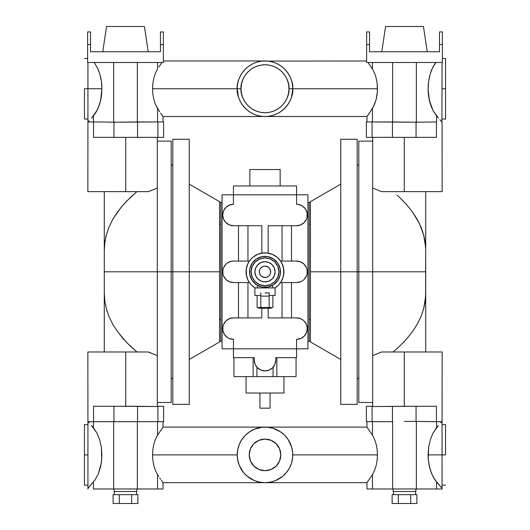 <?xml version="1.0" encoding="UTF-8"?>
<svg xmlns="http://www.w3.org/2000/svg" width="530" height="530" viewBox="0 0 530 530"><rect width="100%" height="100%" fill="white"/><g stroke="black" fill="none" stroke-linecap="round" stroke-linejoin="round"><path stroke-width="0.79" d="M269.737 286.544L270.85 286.134A15.469 15.469 0 0 0 280.469 271.817A15.469 15.469 0 0 1 265 287.286A15.469 15.469 0 0 1 249.531 271.817A15.469 15.469 0 0 0 258.713 285.948L258.011 285.617L258.713 285.948M259.15 286.134L259.64 286.326M267.928 287.002L273.593 284.676L277.859 280.41L280.171 274.838L280.171 268.803L277.859 263.224L273.593 258.958L268.014 256.646L261.986 256.646L256.407 258.958L252.141 263.224L249.829 268.803L249.829 274.838L252.141 280.41L256.407 284.676L261.986 286.988L268.014 286.988M260.276 274.977L260.985 275.839L259.753 273.99L259.316 271.817A5.684 5.684 0 0 1 265 266.139A5.684 5.684 0 0 1 270.684 271.817L270.247 273.99L269.015 275.839L269.724 274.977M254.897 271.817A10.103 10.103 0 0 1 265 261.714A10.103 10.103 0 0 1 275.103 271.817L274.335 275.686L272.142 278.959L268.862 281.152L265 281.92L261.138 281.152L257.858 278.959L255.665 275.686L254.897 271.817L255.665 267.955L257.858 264.675L261.138 262.489L265 261.714L268.862 262.489L272.142 264.675L274.335 267.955L275.103 271.817A10.103 10.103 0 0 1 265 281.92A10.103 10.103 0 0 1 254.897 271.817M278.886 271.817A13.886 13.886 0 0 1 265 285.703A13.886 13.886 0 0 1 251.114 271.817A13.886 13.886 0 0 1 265 257.931A13.886 13.886 0 0 1 278.886 271.817L277.833 266.504L274.818 261.999L270.313 258.985L265 257.931L259.687 258.985L255.182 261.999L252.167 266.504L251.114 271.817L252.167 277.13L255.182 281.635L259.687 284.65L265 285.703L270.313 284.65L274.818 281.635L277.833 277.13L278.886 271.817M257.428 285.306L257.428 287.916L257.428 285.306M272.572 287.916L272.572 285.306L272.572 287.916M265 292.944L269.167 292.812L269.167 307.486L272.89 307.486L272.89 295.488L272.89 307.486L260.833 307.486L260.833 296.124L269.167 296.124L269.167 292.812L265 292.944M254.897 295.488L260.833 295.488L254.897 295.488L254.897 287.916L254.897 295.488M275.103 287.916L254.897 287.916L275.103 287.916L275.103 295.488L275.103 287.916M269.167 295.488L275.103 295.488L269.167 295.488M257.11 307.486L257.11 295.488L257.11 307.486L260.833 307.486L257.11 307.486M258.686 307.486L258.686 308.241L271.314 308.241L271.314 307.486L271.314 308.241L258.686 308.241L258.686 307.486M257.726 254.334L252.982 257.176L250.359 259.806L248.298 262.893L246.874 266.318L246.152 269.962L246.278 274.659L247.96 280.085L249.398 282.55L233.439 282.55A10.732 10.732 0 0 1 222.706 271.817A10.732 10.732 0 0 1 233.439 261.085L249.398 261.085L247.96 263.549L246.278 268.975L246.423 275.514L247.503 279.065L249.252 282.338L251.611 285.206L255.023 287.916A18.941 18.941 0 0 1 265 252.876A18.941 18.941 0 0 1 274.977 287.916L278.389 285.206L280.748 282.338L282.497 279.065L283.577 275.514L283.722 268.975L282.04 263.549L280.602 261.085L296.561 261.085A10.732 10.732 0 0 1 307.294 271.817A10.732 10.732 0 0 1 296.561 282.55L280.602 282.55L283.086 277.435L283.941 271.817L283.126 266.318L280.748 261.297L277.018 257.176L272.248 254.32L266.855 252.969L261.846 253.141L261.846 225.734L233.439 225.734A10.732 10.732 0 0 1 222.706 215.001A10.732 10.732 0 0 1 233.439 204.269L233.439 194.802L233.439 204.269L229.331 205.09L225.846 207.415L223.521 210.894L222.706 215.001L223.521 219.109L222.911 217.095M223.521 332.741L222.911 330.727L224.515 334.596L227.476 337.557L229.331 338.551L233.439 339.366L233.439 348.833L307.93 348.833L296.561 348.833L296.561 357.671L275.732 357.671L275.732 360.201L275.732 357.671L296.561 357.671L296.561 348.833L233.439 348.833L233.439 357.671L254.268 357.671L233.439 357.671L233.439 348.833L222.07 348.833L222.07 194.802L222.07 348.833L233.439 348.833L233.439 339.366A10.732 10.732 0 0 1 222.706 328.633A10.732 10.732 0 0 1 233.439 317.901L259.137 317.901M296.058 357.671L296.058 376.611L296.058 357.671M249.849 169.547L249.849 185.964L249.849 169.547L280.151 169.547L249.849 169.547M280.151 185.964L280.151 169.547L280.151 185.964M309.189 224.157L310.454 224.157L309.189 224.157L309.189 319.477L309.189 202.374L307.93 202.374L309.189 202.374L309.189 224.157M220.811 224.157L220.811 319.477L219.546 319.477L220.811 319.477L220.811 319.875L220.811 224.157L219.546 224.157L220.811 224.157M283.941 393.028L283.941 376.611L283.941 393.028L246.059 393.028L283.941 393.028M246.059 376.611L246.059 393.028L246.059 376.611M340.757 271.817L310.454 271.817L310.454 341.976L310.454 271.817L340.757 271.817L340.757 404.39L340.757 271.817L357.167 271.817L340.757 271.817L340.757 139.251L340.757 271.817M157.304 402.495L171.19 402.495L171.19 271.817L189.243 271.817L189.243 404.39L189.243 271.817L219.546 271.817L219.546 341.976L219.546 271.817L172.833 271.817L172.833 404.39L172.833 271.817L157.304 271.817L157.304 406.536L113.943 406.285L113.943 421.429L113.943 406.285L93.565 406.285L125.736 406.285L125.736 351.993L87.861 351.993L87.927 421.688M259.952 393.028L259.952 408.173L270.048 408.173L270.048 393.028L270.048 408.173L259.952 408.173L259.952 393.028M357.167 404.39L357.167 271.817L358.81 271.817L357.167 271.817L357.167 404.39L340.757 404.39M358.81 271.817L358.81 402.495L358.81 271.817L372.696 271.817L358.81 271.817L358.81 141.139L358.81 271.817M391.041 191.641L381.554 191.641L372.696 188.018L381.554 191.641L372.696 188.018L381.554 191.641L404.264 191.641L404.264 137.356L383.203 137.356L392.465 137.356L392.465 121.953L366.382 121.953L366.382 137.356L372.696 137.356L372.696 406.536L404.264 406.285L404.264 351.993L381.554 351.993L372.696 355.617L381.554 351.993L442.139 351.993L404.264 351.993L404.264 406.285L436.435 406.285L416.057 406.285L416.057 421.429L416.057 406.285L372.696 406.536L372.696 271.817L425.723 271.817L372.696 271.817L372.696 137.356L372.087 137.356L372.087 121.953L366.382 121.953L366.382 137.356L372.087 137.356L372.087 121.953L416.368 122.205L416.368 62.48L416.368 122.205L392.465 121.953L392.465 137.356L416.057 137.356L416.057 122.205L416.057 137.356L436.435 137.356L404.264 137.356L404.264 191.641L442.139 191.641L442.073 121.953M385.257 351.993L393.101 351.993L399.872 345.951L406.424 339.173L412.26 331.952L417.17 324.386L420.972 316.655L423.669 308.718L425.603 296.581L425.723 251.286M382.428 191.641L385.257 191.641M387.43 191.641L388.391 191.641M397.01 195.033L399.852 197.663M403.197 200.989L399.872 197.69L406.424 204.461L412.294 211.735M417.156 219.228L420.767 226.502M422.476 230.974L422.649 231.491M423.139 233.061L424.59 238.937L425.689 248.994M423.722 235.115L424.305 237.559M141.57 351.993L148.446 351.993L157.304 355.617L148.161 351.993M144.604 351.993L143.259 351.993M138.966 351.993L136.8 351.907M104.397 296.581L104.311 294.66M148.446 191.641L157.304 188.018L148.446 191.641L87.861 191.641L148.446 191.641L157.304 188.018L148.446 191.641L136.899 191.641L126.796 200.996L120.562 208.018L112.837 219.241L109.008 227.032L106.331 234.929L104.774 242.952L104.278 251.187L104.278 271.817L157.304 271.817L104.278 271.817L104.278 292.348M366.382 421.688L366.382 406.285L366.382 421.688L372.087 421.688L366.382 421.688M171.19 402.495L171.19 271.817L157.304 271.817L157.304 137.356L146.797 137.356L157.913 137.356L157.913 121.953L163.618 121.953L137.535 121.953L137.535 137.356L146.797 137.356L125.736 137.356L125.736 191.641L125.736 137.356L93.565 137.356L113.943 137.356L113.943 122.205L113.943 137.356L137.535 137.356L137.535 121.953L113.632 122.205L113.632 62.48L113.632 122.205L157.913 121.953L157.913 137.356L157.304 137.356L157.304 406.536L137.535 406.285L137.535 421.688L99.965 421.688L163.618 421.688L163.618 406.285L157.913 406.285L157.913 421.688L163.618 421.688L163.618 406.285L157.304 406.285L157.913 406.285L157.913 421.688L137.535 421.688L137.535 406.285L125.736 406.285L125.736 351.993L87.861 351.993M163.618 121.953L163.618 137.356L163.618 121.953M434.143 64.985L435.865 62.48L434.143 64.985M432.579 67.84L433.54 66.005M430.711 72.378L431.606 70M428.578 81.54L429.353 77.208M428.127 87.072L428.247 84.78M291.586 446.843L288.101 439.463L284.643 435.249L280.43 431.798L273.063 428.313L267.723 427.246L262.277 427.246L254.373 429.227L249.57 431.798L245.357 435.249L241.905 439.456L239.335 444.259L237.758 449.473L237.221 454.899L152.541 454.892L152.865 449.447L153.839 444.213L155.422 439.39L157.549 435.17L157.549 421.688L157.549 435.17L163.048 427.114L163.048 421.688L163.048 427.114L157.549 435.17L155.422 439.39L153.839 444.213L152.865 449.447L152.541 454.892L237.221 454.892A27.779 27.779 0 0 1 265 427.114A27.779 27.779 0 0 1 292.779 454.892L377.459 454.892L377.135 449.447L376.161 444.213L374.577 439.39L372.451 435.17L366.952 427.114L372.451 435.17L372.451 421.688L372.451 435.17L374.577 439.39L376.161 444.213L377.135 449.447L377.459 454.892L292.779 454.879M94.135 62.48L97.401 67.787L99.852 74.154L101.382 81.262L101.899 88.742L101.329 96.586L99.653 103.993L96.97 110.545L91.591 118.024L93.419 115.884L93.419 121.953L93.419 115.884L95.294 113.387L98.434 107.398L100.627 100.369L101.899 88.742L84.449 88.742L87.927 88.742L87.927 62.48L87.927 88.742L101.899 88.742L101.382 81.262L99.852 74.154L97.401 67.787L94.174 62.533M367.376 427.69L367.88 428.386M292.779 454.892L292.779 454.892A27.779 27.779 0 0 1 265 482.664A27.779 27.779 0 0 1 237.221 454.892L237.758 460.312L239.335 465.519L243.528 472.515L247.377 476.364L254.373 480.551L259.581 482.134L265 482.664L270.419 482.134L275.627 480.551L282.623 476.364L286.472 472.515L289.499 467.983L291.579 462.955L292.646 457.615L292.646 452.169L291.579 446.83M433.646 406.285L436.435 406.285L436.435 421.688L416.368 421.429L416.368 488.978L392.657 488.978L392.657 421.688L392.657 488.978L372.451 488.978L372.451 474.608L372.451 488.978L366.952 488.978L366.952 482.664L366.952 488.978L442.073 488.978L436.581 488.978L436.581 482.035L441.682 487.905M445.551 59.022L445.551 88.742L442.073 88.742L445.551 88.742L445.551 119.045L445.551 58.446L442.391 58.446M162.624 427.683L162.12 428.379M84.449 88.742L84.449 119.045L84.449 88.742M157.549 108.465L157.549 121.953L157.549 108.465L158.655 110.214L155.422 104.244L157.549 108.465M159.682 111.77L158.655 110.214L159.682 111.77M162.12 115.255L163.048 116.52L163.048 121.953L163.048 116.52L160.623 113.142L161.975 115.056M442.073 488.978L442.073 488.349L434.706 479.537L431.566 473.548L429.373 466.519L428.247 458.841L428.671 447.048L430.347 439.642L433.03 433.089L438.409 425.61L436.581 427.75L436.581 421.688L436.581 427.75L433.03 433.089L430.347 439.642L428.671 447.048L428.101 454.892L445.551 454.892L442.073 454.892L442.073 488.349L442.073 454.892L428.101 454.892L428.671 462.73L430.347 470.136L433.03 476.695L436.581 482.035L436.581 488.978L416.368 488.978L416.368 421.429L441.914 421.688L436.435 421.688L436.435 406.285M393.154 488.978L393.154 491.509L415.878 491.509L415.878 488.978L415.878 491.509L393.154 491.509L393.154 488.978M284.643 108.385L282.682 110.167M290.665 99.375L289.506 101.82M367.058 116.381L372.451 108.465L374.577 104.244L376.161 99.428L377.135 94.188L377.459 88.742L292.779 88.742L291.666 96.52L292.355 93.558M368.131 114.904L367.873 115.268M88.318 487.911L95.294 479.537L98.434 473.548L101.329 462.73L101.899 454.892L101.329 447.048L99.653 439.642L96.97 433.089L93.419 427.75L93.419 421.688L93.419 427.75L91.591 425.61L96.97 433.089L99.653 439.642L101.329 447.048L101.753 458.841L100.627 466.519L98.434 473.548L95.294 479.537L87.927 488.349L87.927 488.978L87.927 421.502L87.927 488.349M114.122 488.978L114.122 491.509L136.846 491.509L136.846 488.978L136.846 491.509L114.122 491.509L114.122 488.978M162.63 115.957L162.127 115.262L162.63 115.957M153.839 99.428L155.422 104.244L153.839 99.428L152.865 94.188L153.839 99.428M152.541 88.742L152.865 94.188L152.541 88.742L237.221 88.742L152.541 88.742L152.865 83.296L152.541 88.742M238.321 96.48L237.221 88.742C236.108 96.871 244.443 116.143 265 116.52C285.557 116.143 293.892 96.871 292.779 88.742L292.779 88.782M245.357 108.385L247.311 110.16M254.32 114.387L256.878 115.308M259.561 115.984L260.674 116.183M445.551 454.892L445.551 424.59L445.551 454.892M237.221 454.886L237.36 452.163M269.326 427.452L270.154 427.597M272.095 115.6L273.01 115.341M278.091 113.241L276.329 114.102M258.011 115.626L256.904 115.315M163.048 116.52L264.801 116.52M84.449 484.612L84.449 454.892L87.927 454.892L84.449 454.892L84.449 424.59L84.449 485.195L87.927 485.195M280.781 454.892A15.781 15.781 0 0 1 265 470.673A15.781 15.781 0 0 1 249.219 454.892A15.781 15.781 0 0 1 265 439.112A15.781 15.781 0 0 1 280.781 454.892L279.582 460.928L276.156 466.049L271.042 469.474L265 470.673L258.958 469.474L253.844 466.049L250.418 460.928L249.219 454.892L250.418 448.85L253.844 443.729L258.958 440.311L265 439.112L271.042 440.311L276.156 443.729L279.582 448.85L280.781 454.892M412.373 494.662L416.905 494.662L416.905 503.5L416.905 494.662L410.71 494.662L410.71 503.5L416.905 503.5L398.322 503.5L410.71 503.5L410.71 494.662L412.373 494.662M401.641 494.662L410.71 494.662L398.322 494.662L398.322 503.5L398.322 494.662L401.641 494.662M393.783 494.662L398.322 494.662L392.12 494.662L392.12 503.5L398.322 503.5L392.12 503.5L392.12 494.662L393.783 494.662M393.406 491.509L393.406 494.662L393.406 491.509M415.626 494.662L415.626 491.509L415.626 494.662M292.732 90.345L292.779 88.742L288.989 88.742C289.95 95.764 282.755 112.406 265 112.731C247.245 112.406 240.05 95.764 241.011 88.742L237.221 88.742L241.011 88.742L241.475 93.426L242.839 97.924L245.052 102.071L248.04 105.709L251.67 108.69L255.818 110.909L260.323 112.274L265 112.731L269.677 112.274L274.182 110.909L278.329 108.69L281.96 105.709L284.948 102.071L287.161 97.924L288.525 93.426L288.989 88.742L288.525 84.065L287.161 79.566L284.948 75.419L281.96 71.782L278.329 68.801L274.182 66.581L269.677 65.216L265 64.753L260.323 65.216L255.818 66.581L251.67 68.801L248.04 71.782L245.052 75.419L242.839 79.566L241.475 84.065L241.011 88.742C240.05 81.726 247.245 65.084 265 64.753C282.755 65.084 289.95 81.726 288.989 88.742L292.779 88.742C293.892 80.62 285.557 61.347 265 60.97C244.443 61.347 236.108 80.62 237.221 88.742L237.221 88.735A27.779 27.779 0 0 1 265 60.97A27.779 27.779 0 0 1 292.779 88.742L292.779 88.742A27.779 27.779 0 0 1 265 116.52A27.779 27.779 0 0 1 237.221 88.742L237.221 88.702M427.24 51.755L423.45 26.5L385.575 26.5L381.785 51.755L385.575 26.5L423.45 26.5L427.24 51.755M133.341 494.662L137.88 494.662L137.88 503.5L137.88 494.662L131.678 494.662L131.678 503.5L137.88 503.5L119.29 503.5L131.678 503.5L131.678 494.662L133.341 494.662M122.609 494.662L131.678 494.662L119.29 494.662L119.29 503.5L119.29 494.662L122.609 494.662M114.752 494.662L119.29 494.662L113.095 494.662L113.095 503.5L119.29 503.5L113.095 503.5L113.095 494.662L114.752 494.662M114.374 491.509L114.374 494.662L114.374 491.509M136.594 494.662L136.594 491.509L136.594 494.662M148.214 51.755L144.425 26.5L106.55 26.5L102.76 51.755L106.55 26.5L144.425 26.5L148.214 51.755M267.796 116.381L264.947 116.52M237.758 83.329L237.645 83.932M245.37 69.092L247.318 67.323M249.458 65.727L251.909 64.249M366.634 60.97L262.204 61.109M270.439 61.507L269.326 61.308M273.116 62.182L271.989 61.864M276.329 63.388L280.463 65.667M288.174 73.438L286.531 71.199M292.348 83.899L292.249 83.343M90.511 31.926L87.609 31.926L90.511 31.926L90.511 44.553L87.609 44.553L87.609 31.926L87.609 62.48L87.609 44.553L90.511 44.553L90.511 31.926M90.511 51.755L90.511 44.553L90.511 51.755L160.457 51.755L90.511 51.755M160.457 31.926L160.457 51.755L160.457 31.926L163.366 31.926L163.366 44.553L160.457 44.553L163.366 44.553L163.366 62.48L87.609 62.48L163.366 62.48L163.366 31.926L160.457 31.926M369.542 51.755L369.542 31.926L366.634 31.926L369.542 31.926L369.542 44.553L366.634 44.553L366.634 31.926L366.634 44.553L369.542 44.553L369.542 51.755L439.489 51.755L369.542 51.755M439.489 31.926L439.489 51.755L439.489 31.926L442.391 31.926L442.391 44.553L439.489 44.553L442.391 44.553L442.391 62.48L366.634 62.48L366.634 44.553L366.634 62.48L442.391 62.48L442.391 31.926L439.489 31.926M251.909 113.241L253.671 114.102M241.905 104.178L243.469 106.291M274.911 114.692L275.627 114.407M269.326 116.183L270.472 115.977M275.68 63.103L273.063 62.162M284.643 69.105L282.689 67.323M292.249 83.362L291.679 81.01M292.242 83.323L292.732 87.205M237.268 87.145L237.758 83.323M239.335 78.115L240.494 75.671M254.32 63.103L255.089 62.798M260.674 61.308L259.528 61.513M257.905 61.891L256.937 62.162M163.366 60.97L265.199 60.97M292.779 454.925L292.765 455.72M260.674 482.326L259.846 482.187M251.902 479.385A27.779 27.779 0 0 0 254.373 480.551L254.34 480.544M158.841 66.985L161.941 62.48L158.834 66.999M153.839 78.062L152.865 83.296L153.839 78.062L155.422 73.246L153.839 78.062M157.549 69.026L155.422 73.246L157.549 69.026L157.549 62.48L157.549 69.026M88.086 421.688L93.565 421.688L88.086 421.688M88.623 422.218L89.186 422.854M93.419 488.978L93.419 482.035L93.419 488.978L113.632 488.978L93.419 488.978M368.92 63.693L372.451 69.026L372.451 62.48L372.451 69.026L368.058 62.48M372.438 69.006L374.577 73.246L372.451 69.026M376.161 78.062L374.577 73.246L376.161 78.062L377.135 83.296L376.161 78.062M292.779 88.742L377.459 88.742L377.135 83.296L377.38 91.478L376.161 99.428L373.577 106.437L369.397 113.115M441.377 422.218L440.814 422.854M240.507 441.795A27.779 27.779 0 0 0 237.751 449.5M275.627 480.551A27.779 27.779 0 0 0 278.098 479.385M289.493 467.99A27.779 27.779 0 0 0 292.249 460.278M442.073 454.892L442.073 421.502L442.073 454.892M442.073 421.688L442.139 351.993M137.343 121.953L137.343 62.48L137.343 121.953M113.632 122.205L99.965 121.953L113.632 122.205M88.623 121.416L89.186 120.78M97.434 67.86L97.984 69.046M98.779 70.974L99.289 72.378M100.647 77.208L100.322 75.85M100.786 77.857L101.104 79.507M101.416 81.534L101.621 83.256M101.793 85.303L101.873 87.072M101.687 93.532L101.846 91.193M101.733 93.008L101.528 95.089M100.422 101.223L100.932 98.905M100.581 100.581L100.071 102.588M99.607 104.152L98.938 106.106M98.388 107.51L97.553 109.385L98.388 107.504M96.93 110.618L95.857 112.506L96.937 110.611M93.565 406.285L93.565 421.688L99.965 421.688L93.565 421.688L93.565 406.285L96.354 406.285M366.952 482.664L372.451 474.608L366.952 482.664L163.048 482.664L162.637 482.108L162.942 482.532M162.624 482.095L162.12 481.399M162.134 481.419L161.458 480.478L162.134 481.419M160.63 479.305L159.689 477.921L160.63 479.305M158.655 476.357L157.549 474.608L158.655 476.357M163.048 488.978L113.632 488.978L113.632 421.429L113.632 488.978L157.549 488.978L157.549 474.608L155.422 470.388L153.839 465.572L152.865 460.338L152.541 454.892L152.865 460.338L153.839 465.572L155.422 470.388L157.549 474.608L157.549 488.978L163.048 488.978L163.048 482.664M369.383 113.135L366.952 116.52L366.952 121.953M372.451 121.953L372.451 108.465L372.451 121.953M392.657 121.953L392.657 62.48L392.657 121.953M438.409 118.024L436.581 115.884L436.581 121.953L436.581 115.884L433.103 110.684L429.472 100.799L428.108 89.477L428.545 81.792L430.049 74.485L432.533 67.933L435.865 62.48L432.533 67.933L430.049 74.485L428.545 81.792L428.108 89.477L428.75 97.116L430.446 104.317L433.103 110.684L438.409 118.031M433.573 65.945L432.566 67.86M431.996 69.085L431.221 70.974M429.671 75.876L429.214 77.857M428.896 79.507L428.584 81.534M428.379 83.256L428.207 85.297M428.101 88.742L428.101 89.106L428.101 88.742M428.154 91.193L428.267 93.008M428.472 95.102L428.313 93.532M429.068 98.905L429.419 100.581M429.936 102.608L430.393 104.152M431.062 106.106L431.612 107.51M436.435 137.356L436.435 121.953L416.368 122.205L436.435 121.953L436.435 137.356L433.646 137.356M441.854 121.953L439.96 119.806L441.848 121.953M377.135 460.338L377.459 454.892L377.135 460.338L376.161 465.572L377.135 460.338M374.577 470.388L376.161 465.572L374.577 470.388L372.451 474.608L374.577 470.388M367.376 482.095L367.88 481.406M93.565 137.356L93.565 121.953L99.965 121.953L88.086 121.953L93.565 121.953L93.565 137.356L96.354 137.356M99.587 104.205L98.951 106.066M101.422 81.54L101.753 84.78M97.421 67.84L98.395 70M87.927 121.953L87.861 191.641M87.927 88.742L87.927 122.132L87.927 88.742M137.343 488.978L137.343 421.688L137.343 488.978M430.413 104.205L429.578 101.237M431.612 107.504L431.056 106.073M441.914 121.953L442.073 62.48L441.914 121.953M404.39 421.429L416.368 421.429L404.39 421.429M157.913 137.356L163.618 137.356L157.913 137.356M104.278 251.286L104.278 292.447L104.774 300.689L104.278 292.447L104.278 351.993M106.451 309.149L107.047 311.196M106.331 308.705L104.774 300.689L106.331 308.705L109.008 316.609L112.837 324.4L117.726 331.926L126.796 342.638L136.899 351.993L130.148 345.971L123.589 339.193L117.726 331.926L112.837 324.4L109.008 316.609L106.331 308.718M104.278 191.641L104.278 251.187L104.774 242.952L106.331 234.929L109.008 227.032L112.837 219.241L117.726 211.708L123.589 204.448L130.148 197.663L136.886 191.661M106.59 233.995L105.914 236.592M148.446 351.993L125.736 351.993L148.446 351.993L157.304 355.617L148.446 351.993M425.723 292.348L425.723 191.641M425.723 351.993L425.723 292.447L425.232 300.656L423.669 308.718L420.972 316.655L417.17 324.386L412.26 331.952L406.424 339.173L399.872 345.951L393.101 351.993L391.041 351.993M417.143 324.433L417.567 323.678M406.391 339.207L403.204 342.638M424.199 237.076L423.689 234.995M425.093 241.925L424.888 240.594M420.972 226.979L423.669 234.923L419.21 223.097L412.26 211.682L417.17 219.248M381.554 191.641L442.139 191.641M392.465 421.688L372.087 421.688L372.087 406.285L366.382 406.285L372.696 406.285L372.087 406.285L372.087 421.688L392.465 421.688L392.465 406.285L392.465 421.688M104.311 248.961L104.397 247.053M105.006 241.269L105.159 240.322M105.709 237.513L105.907 236.625M138.959 191.641L141.57 191.641M143.259 191.641L144.703 191.641M425.689 294.693L425.603 296.595M425.206 300.835L424.841 303.299M424.305 306.075L423.715 308.54M423.669 308.705L423.139 310.573M422.649 312.144L422.476 312.667M399.852 345.971L397.01 348.601M388.258 351.993L387.258 351.993M372.696 137.356L383.203 137.356L372.696 137.356M425.603 247.053L423.669 234.923M412.26 211.682L406.424 204.461M381.554 351.993L372.696 355.617L381.554 351.993M171.19 271.817L171.19 141.139L157.304 141.139M172.833 271.817L172.833 139.251L172.833 271.817M357.167 139.251L357.167 271.817L357.167 139.251L340.757 139.251M189.243 271.817L189.243 139.251L189.243 271.817M219.546 271.817L219.546 201.658L219.546 271.817M310.454 201.658L310.454 271.817L310.454 201.658L340.757 184.168M310.454 319.477L309.189 319.477L309.189 341.26L309.189 319.477L310.454 319.477M233.942 376.611L296.058 376.611L256.918 376.611L256.918 367.264L256.918 376.611L253.135 376.611L253.135 357.671L253.135 376.611L233.942 376.611L233.942 357.671L233.942 376.611M220.811 341.26L220.811 319.875L220.811 341.26L222.07 341.26L219.546 341.26M220.811 223.759L220.811 202.374L222.07 202.374L220.811 202.374L220.811 223.759M307.93 341.26L309.189 341.26L307.93 341.26M273.082 367.264L273.082 376.611L273.082 367.264L274.222 365.693M257.149 367.509L258.07 368.39M258.806 368.959L259.938 369.662M260.561 369.966L265 370.927L269.439 369.966M270.061 369.662L271.194 368.959M271.93 368.39L272.851 367.509M255.778 365.687L256.308 366.495M254.95 363.971L255.327 364.845M254.46 362.209L254.672 363.103M254.268 360.201L254.268 357.671L254.268 360.201A10.732 10.732 0 0 0 265 370.927A10.732 10.732 0 0 0 275.732 360.201L274.918 364.302L272.586 367.787L269.107 370.112L265 370.927L260.892 370.112L257.414 367.787L255.082 364.302L254.268 360.201M276.865 357.671L276.865 376.611L276.865 357.671M275.335 363.09L275.54 362.209M274.673 364.845L275.05 363.964M306.479 210.894L307.089 212.908L305.485 209.039L302.524 206.077L298.655 204.474L296.561 204.269L296.561 194.802L222.07 194.802L296.561 194.802L296.561 185.964L233.439 185.964L233.439 194.802L233.439 185.964L296.561 185.964L296.561 194.802L307.93 194.802L307.93 348.833L307.93 194.802L296.561 194.802L296.561 204.269A10.732 10.732 0 0 1 307.294 215.001A10.732 10.732 0 0 1 296.561 225.734L270.863 225.734M296.561 348.833L296.561 339.366L296.561 348.833M238.487 282.55L238.487 317.901L238.487 282.55M227.476 223.925L229.331 224.919L225.846 222.593L223.521 219.109M229.331 261.906L227.476 262.893L231.345 261.29L233.439 261.085L249.398 261.085L250.842 259.243M227.476 280.741L229.331 281.735L225.846 279.409L223.521 275.925L222.911 273.911L223.276 275.269M231.345 318.106L229.331 318.715L233.439 317.901L261.846 317.901L261.846 308.241L261.846 317.901M223.521 324.526L222.911 326.54L223.521 324.526L225.846 321.048L229.331 318.715M238.487 225.734L238.487 261.085L238.487 225.734M247.954 225.734L247.954 261.085L247.954 225.734M259.137 225.734L233.439 225.734L229.331 224.919M282.046 261.085L282.046 225.734L282.046 261.085M291.513 261.085L291.513 225.734L291.513 261.085M300.669 281.735L302.524 280.741L300.669 281.735L296.561 282.55L280.602 282.55L279.171 284.385M302.524 262.893L300.669 261.906L304.154 264.231L306.479 267.71L307.089 269.724L306.724 268.365M298.655 225.528L300.669 224.919L296.561 225.734L268.154 225.734L268.154 253.141L263.145 252.969L257.739 254.327M306.479 219.109L307.089 217.095L306.479 219.109L304.154 222.593L300.669 224.919M307.089 326.54L306.479 324.526L307.294 328.633L306.479 332.741L304.154 336.225L300.669 338.551L296.561 339.366A10.732 10.732 0 0 0 307.294 328.633A10.732 10.732 0 0 0 296.561 317.901L300.669 318.715L302.524 319.709L300.669 318.715M291.513 317.901L291.513 282.55L291.513 317.901M282.046 317.901L282.046 282.55L282.046 317.901M270.863 317.901L296.561 317.901L268.154 317.901L268.154 308.241L268.154 317.901M247.954 282.55L247.954 317.901L247.954 282.55M250.829 284.378L249.398 282.55L233.439 282.55L229.331 281.735M222.911 273.911L222.911 269.724L223.521 267.71L225.846 264.231L227.476 262.893M307.089 212.908L307.089 217.095M261.846 253.141L261.846 225.734M279.171 259.256L280.602 261.085L296.561 261.085L300.669 261.906M268.154 225.734L268.154 253.141M307.089 269.724L307.089 273.911L306.479 275.925L304.154 279.409L302.524 280.741M302.524 319.709L304.154 321.048L306.479 324.526M222.911 330.727L222.911 326.54M269.724 268.664L268.154 267.094L269.724 268.664L270.684 271.817A5.684 5.684 0 0 1 265 277.501A5.684 5.684 0 0 1 259.316 271.817L259.753 269.644L260.985 267.802L260.276 268.664M261.846 267.094L260.985 267.802L262.827 266.57L265 266.139L268.154 267.094M260.985 275.839L261.846 276.541L260.985 275.839M268.154 276.541L269.015 275.839L267.173 277.064L265 277.501L261.846 276.541M269.167 307.486L260.833 307.486L260.833 292.812L260.833 296.124L269.167 296.124L269.167 307.486M249.531 271.817A15.469 15.469 0 0 1 265 256.354A15.469 15.469 0 0 1 280.469 271.817M252.141 280.41L256.407 284.676M273.593 284.676L277.859 280.41M277.859 263.224L273.593 258.958M256.407 258.958L252.141 263.224M219.546 202.374L220.811 202.374M309.189 202.374L310.454 202.374M340.757 359.466L310.454 341.976M189.243 359.466L219.546 341.976M172.833 404.39L189.243 404.39M357.167 378.506L358.81 378.506M171.19 378.506L172.833 378.506M372.696 402.495L358.81 402.495M163.048 427.114L366.952 427.114L366.952 421.688M442.073 119.045L445.551 119.045M87.927 119.045L84.449 119.045M265 116.52L366.952 116.52M442.073 424.59L445.551 424.59M87.927 424.59L84.449 424.59M442.073 485.195L445.551 485.195M87.609 58.446L84.449 58.446M358.81 141.139L372.696 141.139M171.19 165.128L172.833 165.128M357.167 165.128L358.81 165.128M172.833 139.251L189.243 139.251M189.243 184.168L219.546 201.658M309.189 341.26L310.454 341.26"/></g></svg>
